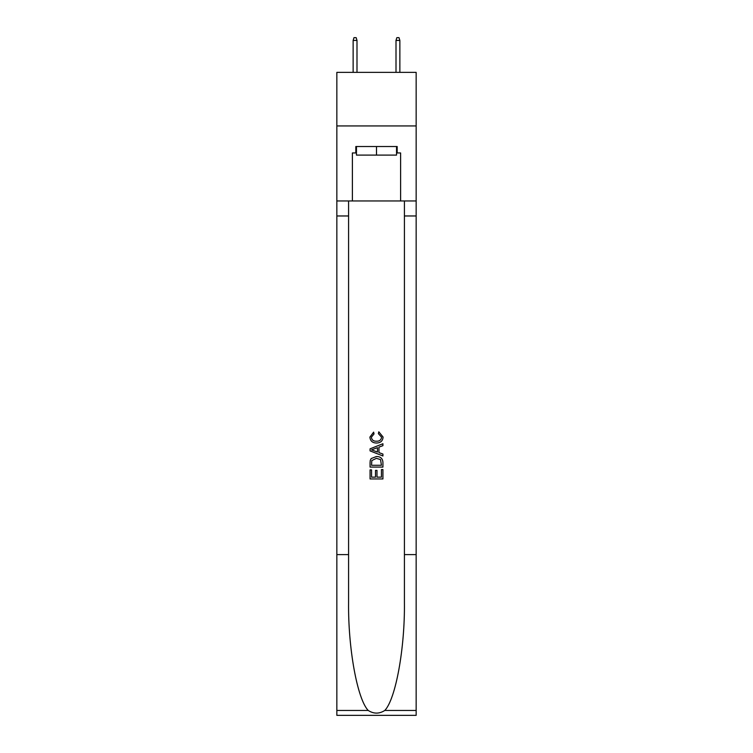 <?xml version="1.0" encoding="UTF-8"?>
<svg xmlns="http://www.w3.org/2000/svg" width="753" height="753" viewBox="0 0 753 753"><rect width="100%" height="100%" fill="white"/><g stroke="black" fill="none" stroke-linecap="round" stroke-linejoin="round"><path stroke-width="1.13" d="M416.155 125.949L416.155 72.373L336.845 72.373L336.845 125.949L416.155 125.949L416.155 200.966L400.615 200.966L400.615 152.953L397.179 152.953L397.179 146.524L355.821 146.524L355.821 152.953L356.461 152.953M396.539 146.524L396.539 155.099L356.461 155.099L356.461 146.524M376.5 146.524L376.5 155.099M381.442 469.561L381.442 477.148L376.989 477.148L381.442 477.148L381.442 469.561L382.929 469.561L382.929 478.955L370.062 478.955L370.062 469.891L370.062 478.955M375.502 470.39L375.502 477.148L371.549 477.148L375.502 477.148L375.502 470.39L376.989 470.39L376.989 477.148M371.173 458.549L370.25 460.422L371.173 458.549L376.425 456.534C380.538 456.516 382.703 458.502 382.929 462.483L382.929 467.086L370.062 467.086L370.062 462.69L370.062 467.086M378.806 431.808L378.382 433.624L378.806 431.808L383.089 437.06C382.74 441.004 380.51 442.99 376.396 443.018L376.396 443.018C372.453 442.933 370.278 440.957 369.902 437.098L373.639 432.137L374.025 433.954L371.38 437.182C371.766 439.959 373.432 441.305 376.387 441.202C379.399 441.362 381.14 440.034 381.602 437.229L378.382 433.624M384.792 710.456L416.155 710.456L416.155 715.35L336.845 715.35L336.845 554.603L348.583 554.603L348.583 602.391C348.018 648.069 357.28 699.104 368.208 710.456C373.733 713.985 379.258 713.985 384.792 710.456C395.72 699.104 404.982 648.069 404.417 602.391L404.417 200.966M370.062 448.835L370.062 450.887L382.929 455.989L370.062 450.887L370.062 448.835L382.929 443.733L370.062 448.835M404.417 554.603L416.155 554.603L416.155 200.966M336.845 554.603L336.845 125.949M348.583 200.966L348.583 554.603M416.155 710.456L416.155 554.603M336.845 200.966L352.385 200.966L352.385 152.953L355.821 152.953M352.385 200.966L400.615 200.966M396.539 152.953L397.179 152.953M382.929 443.733L382.929 445.654L378.966 447.122L378.966 452.6L382.929 454.068L382.929 455.989M373.921 450.736L377.479 452.054L377.479 447.668L371.549 449.861L373.921 450.736M377.479 447.668L377.479 452.054M370.062 462.69L370.25 460.422M380.529 459.584L381.442 465.279L380.529 459.584L376.396 458.351L371.813 460.544L371.549 465.279L381.442 465.279L371.549 465.279M370.062 469.891L371.549 469.891L371.549 477.148M356.997 72.373L356.997 40.436L353.138 40.436L353.138 72.373M353.138 40.436L353.995 37.65L356.141 37.65L356.997 40.436M396.003 40.436L396.859 37.65L399.005 37.65L399.862 40.436L396.003 40.436L396.003 72.373M399.862 40.436L399.862 72.373M404.417 215.97L416.155 215.97M348.583 215.97L336.845 215.97M336.845 710.456L368.208 710.456"/></g></svg>
